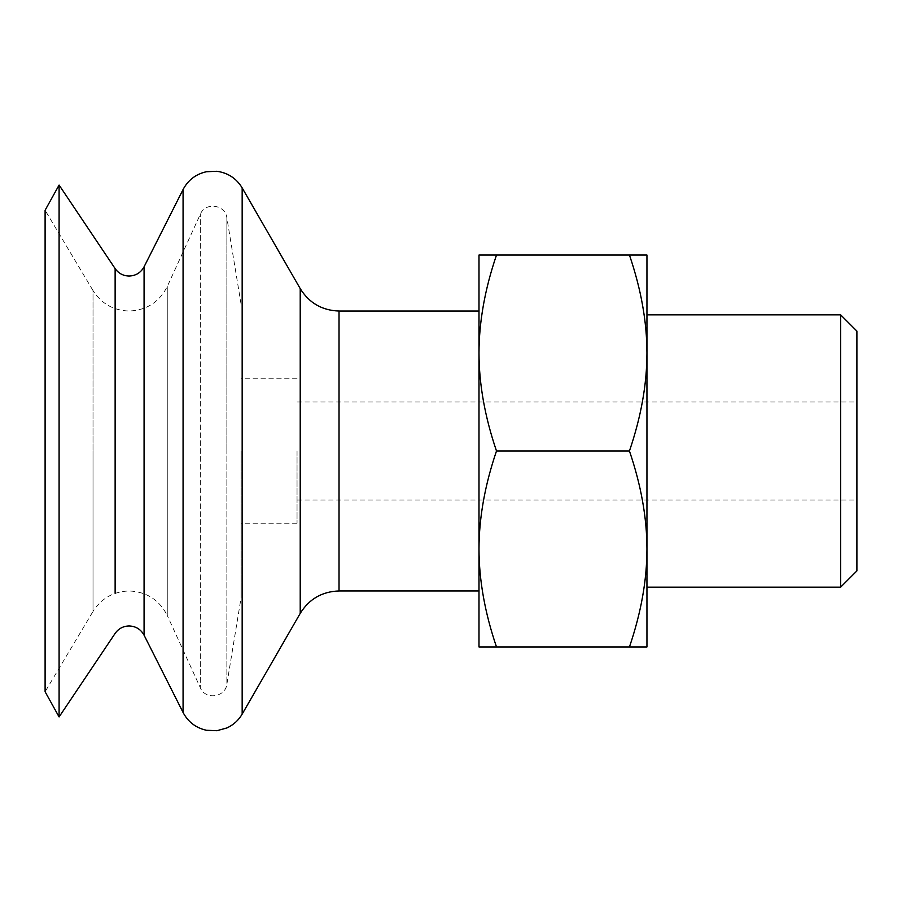 <?xml version="1.0" encoding="UTF-8"?>
<svg xmlns="http://www.w3.org/2000/svg" width="902" height="902" viewBox="0 0 902 902"><rect width="100%" height="100%" fill="white"/><g stroke="black" fill="none" stroke-linecap="round" stroke-linejoin="round"><path stroke-width="0.68" stroke-dasharray="4.51 3.38" d="M856.9 570.898L856.9 331.102M297.04 451L297.04 523.228L297.04 451M840.641 314.843L840.641 587.157M646.948 451L646.948 314.843L646.948 451M241.048 451L241.048 597.958L241.048 451M478.996 451L478.996 311.032L478.996 451M59.092 185.068L59.092 716.932M241.048 304.042L226.864 217.788L226.864 451L226.864 217.788C225.466 204.529 205.171 201.822 200.334 214.236L167.265 286.509C159.316 302.125 146.586 310.299 129.076 311.032C113.472 310.536 101.452 303.715 93.019 290.568L93.019 451L93.019 290.568L45.1 210.256L45.1 691.744L93.019 611.432L93.019 451L93.019 611.432C101.452 598.285 113.472 591.464 129.076 590.968C146.586 591.701 159.316 599.875 167.265 615.491L167.265 286.509L167.265 615.491L200.334 687.764L200.334 214.236L200.334 687.764C205.171 700.178 225.466 697.471 226.864 684.212L226.864 451L226.864 684.212L241.048 597.958M478.996 353.02L478.996 548.98C479.03 517.804 484.87 485.141 496.495 451C484.87 416.859 479.03 384.196 478.996 353.02C479.03 321.856 484.87 289.192 496.495 255.052L478.996 255.052L478.996 353.02M646.948 548.98L646.948 353.02C646.914 384.196 641.085 416.859 629.449 451C641.085 485.141 646.914 517.804 646.948 548.98C646.914 580.144 641.085 612.808 629.449 646.948L646.948 646.948L646.948 548.98M856.9 451L856.9 499.99L856.9 451M496.495 646.948C484.87 612.808 479.03 580.144 478.996 548.98L478.996 646.948L629.449 646.948M629.449 255.052C641.085 289.192 646.914 321.856 646.948 353.02L646.948 255.052L496.495 255.052M496.495 451L629.449 451M115.129 268.604L115.129 593.347M339.028 311.032L339.028 590.968M300.219 288.617L300.219 613.383M242.164 187.887L242.164 714.113M144.072 266.812L144.072 635.188M183.072 189.533L183.072 712.467M297.04 402.01L856.9 402.01M297.04 523.228L241.048 523.228M297.04 378.772L241.048 378.772M297.04 499.99L856.9 499.99"/><path stroke-width="1.35" d="M646.948 451L646.948 548.98C646.914 517.804 641.085 485.141 629.449 451C641.085 416.859 646.914 384.196 646.948 353.02L646.948 451M478.996 451L478.996 353.02C479.03 384.196 484.87 416.859 496.495 451C484.87 485.141 479.03 517.804 478.996 548.98L478.996 451M840.641 314.843L856.9 331.102L856.9 570.898L840.641 587.157L840.641 314.843L646.948 314.843M59.092 185.068L45.1 210.256L45.1 691.744L59.092 716.932L59.092 185.068L115.129 268.604C118.545 273.396 123.191 275.877 129.076 276.046C135.819 275.786 140.813 272.708 144.072 266.812L183.072 189.533L183.072 712.467L144.072 635.188L144.072 266.812M496.495 646.948L478.996 646.948L478.996 548.98C479.03 580.144 484.87 612.808 496.495 646.948L629.449 646.948C641.085 612.808 646.914 580.144 646.948 548.98L646.948 646.948L629.449 646.948M496.495 255.052C484.87 289.192 479.03 321.856 478.996 353.02L478.996 255.052L646.948 255.052L646.948 353.02C646.914 321.856 641.085 289.192 629.449 255.052M496.495 451L629.449 451M115.129 593.347L115.129 268.604M478.996 590.968L339.028 590.968L339.028 311.032C322.104 310.48 309.16 303.004 300.219 288.617L242.164 187.887C236.347 178.337 227.89 172.801 216.818 171.279L206.389 171.741C195.892 174.109 188.123 180.039 183.072 189.533M339.028 590.968C322.104 591.52 309.16 598.996 300.219 613.383L300.219 288.617M300.219 613.383L242.164 714.113L242.164 187.887M59.092 716.932L115.129 633.396C118.545 628.604 123.191 626.123 129.076 625.954C135.819 626.213 140.813 629.292 144.072 635.188M478.996 311.032L339.028 311.032M242.164 714.113C238.511 720.326 233.426 724.949 226.876 727.959L216.818 730.721L206.389 730.259C195.892 727.891 188.123 721.961 183.072 712.467M840.641 587.157L646.948 587.157"/></g></svg>
